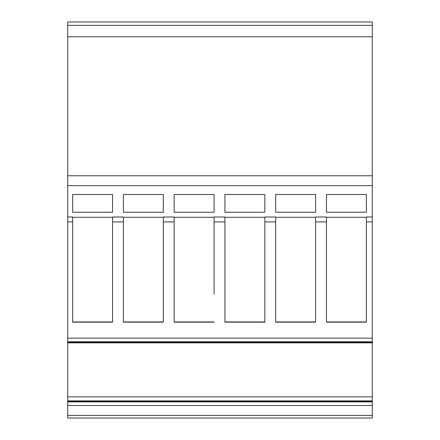 <?xml version="1.0" encoding="UTF-8"?>
<svg xmlns="http://www.w3.org/2000/svg" width="440" height="440" viewBox="0 0 440 440"><rect width="100%" height="100%" fill="white"/><g stroke="black" fill="none" stroke-linecap="round" stroke-linejoin="round"><path stroke-width="0.66" d="M72.639 212.24L112.558 212.24L112.558 194.497L72.639 194.497L72.639 212.24M174.163 194.497L174.163 212.24L214.088 212.24L214.088 194.497L174.163 194.497M372.29 25.372L372.29 22L67.711 22L67.711 25.372L372.29 25.372L372.29 36.784L67.711 36.784L67.711 175.769L372.29 175.769L67.711 175.769L67.711 221.931L72.639 221.931L72.639 217.003L67.711 217.003M372.29 36.784L372.29 217.003L366.377 217.003L366.377 221.931L372.29 221.931L372.29 338.135L67.711 338.135L67.711 221.931M67.711 400.884L372.29 400.884L372.29 342.859L67.711 342.859L67.711 405.532L372.29 405.532L372.29 418L67.711 418L67.711 405.532M169.235 221.931L174.163 221.931L174.163 217.003L163.323 217.003L163.323 221.931L169.235 221.931M67.711 22L80.526 22M111.084 22L131.291 22M161.843 22L182.05 22M212.608 22L232.815 22M263.373 22L283.575 22M314.132 22L334.34 22M364.898 22L372.29 22M214.088 221.931L224.928 221.931L224.928 217.003L214.088 217.003L214.088 294.129M224.928 221.931L224.928 322.163L264.847 322.163L264.847 294.129M174.163 217.289L214.088 217.289M72.639 221.931L72.639 322.163L112.558 322.163L112.558 294.129M112.558 221.931L123.404 221.931L123.404 217.003L112.558 217.003L112.558 322.163M72.639 217.289L112.558 217.289M372.29 400.884L372.29 405.532M123.404 221.931L123.404 322.163L163.323 322.163L163.323 294.129M123.404 217.289L163.323 217.289M163.323 194.497L163.323 212.24L123.404 212.24L123.404 194.497L163.323 194.497M163.323 221.931L163.323 322.163M174.163 221.931L174.163 322.163L214.088 322.163M224.928 217.289L264.847 217.289M264.847 194.497L264.847 212.24L224.928 212.24L224.928 194.497L264.847 194.497M264.847 221.931L275.693 221.931L275.693 217.003L264.847 217.003L264.847 322.163M372.29 342.089L372.29 341.764L67.711 341.764L67.711 342.205L372.29 342.205L67.711 342.089M275.693 221.931L275.693 322.163L315.612 322.163L315.612 294.129M275.693 217.289L315.612 217.289M321.525 217.003L315.612 217.003L315.612 221.931L326.452 221.931L326.452 217.003L321.525 217.003M315.612 194.497L315.612 212.24L275.693 212.24L275.693 194.497L315.612 194.497M315.612 221.931L315.612 322.163M326.452 221.931L326.452 322.163L366.377 322.163L366.377 294.129M326.452 217.289L366.377 217.289M326.452 212.24L366.377 212.24L366.377 194.497L326.452 194.497L326.452 212.24M366.377 221.931L366.377 322.163M372.29 217.003L372.29 221.931M372.29 341.764L372.29 338.135M67.711 341.764L67.711 338.135M372.29 342.859L372.29 342.205M67.711 25.372L67.711 36.784M372.29 396.853L67.711 396.853M67.711 401.181L372.29 401.181M67.711 401.902L372.29 401.902M67.711 415.404L372.29 415.404M67.711 185.625L372.29 185.625M72.639 321.937L112.558 321.937M174.163 321.937L214.088 321.937M123.404 321.937L163.323 321.937M224.928 321.937L264.847 321.937M275.693 321.937L315.612 321.937M326.452 321.937L366.377 321.937"/></g></svg>
